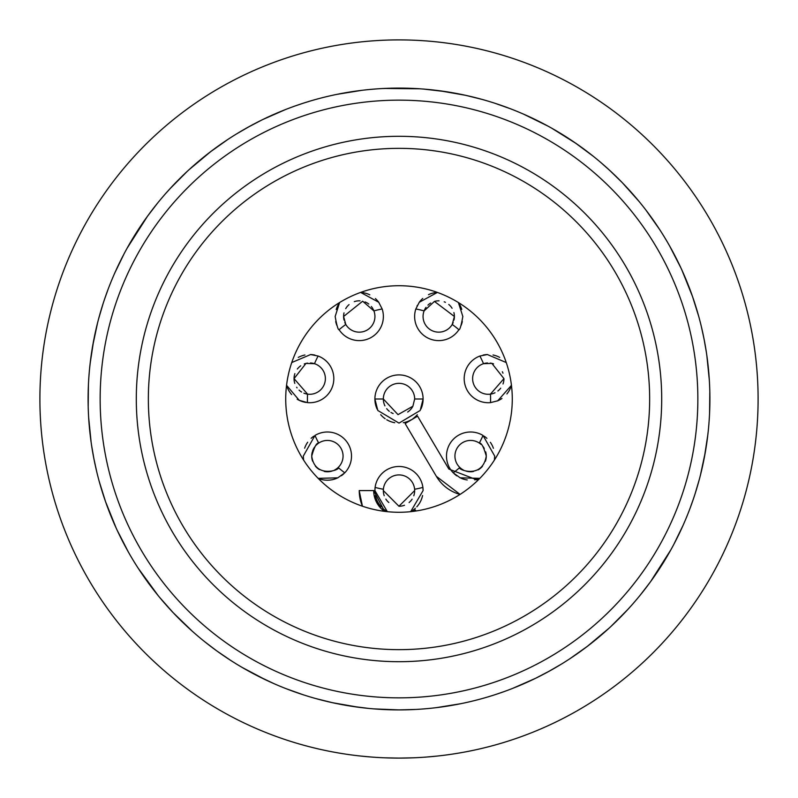 <?xml version="1.0" encoding="UTF-8"?>
<svg xmlns="http://www.w3.org/2000/svg" width="798" height="798" viewBox="0 0 798 798"><rect width="100%" height="100%" fill="white"/><g stroke="black" fill="none" stroke-linecap="round" stroke-linejoin="round"><path stroke-width="1.2" d="M399 758.1L384.237 757.801L399 758.1A359.1 359.1 0 0 1 39.9 399A359.1 359.1 0 0 1 399 39.9A359.1 359.1 0 0 1 758.1 399A359.1 359.1 0 0 1 399 758.1L413.763 757.801L399 758.1M370.741 756.983L363.23 756.314M360.437 756.025L371.738 757.063M426.262 757.063L437.563 756.025L426.252 757.063M315.769 698.549L331.958 702.579M351.559 706.26L368.925 708.444M374.033 708.893L399 709.901L413.713 709.552M381.873 709.432L399 709.901A310.901 310.901 0 0 1 88.099 399A310.901 310.901 0 0 1 399 88.099L419.598 88.787L384.287 88.448M375.319 89.007L369.693 89.486M355.31 91.191L341.165 93.526M327.938 96.329L327.32 96.478M314.312 99.86L310.991 100.817M127.082 248.268L147.48 216.258L157.406 203.32M165.765 193.435L171.171 187.45M188.877 169.864L210.792 151.54M236.767 133.785L250.412 125.904M262.672 119.59L285.165 109.695M295.539 105.825L302.931 103.321M88.189 406.561L88.418 384.895M89.745 367.07L90.593 359.748M92.618 346.212L97.605 322.711M103.181 303.36L105.306 296.996M115.61 271.14L117.885 266.213M158.184 595.627L138.244 568.296M129.665 554.301L127.401 550.301M116.149 528.037L105.496 501.523M96.648 471.389L93.825 458.391M91.142 442.361L88.678 417.883M302.931 694.679L286.412 688.794M265.614 679.836L241.964 667.327M217.944 651.737L216.378 650.609M192.418 631.338L173.136 612.645M99.241 481.493L105.685 502.092M117.017 529.932L128.368 552.026M144.827 578.031L146.912 580.964M159.59 597.343L173.256 612.774M204.966 641.911L216.428 650.639M103.191 303.31L98.693 318.552M93.675 340.377L90.174 363.16M88.169 392.626L88.099 399.738M88.708 418.491L88.917 421.484M91.122 442.202L91.221 442.94M91.65 445.813L94.104 459.828M227.939 139.391L210.433 151.82M187.301 171.311L169.944 188.777M124.169 253.654L114.872 272.786M108.029 289.494L104.338 299.829M415.409 709.462L399 709.901A310.901 310.901 0 0 0 709.901 399A310.901 310.901 0 0 0 399 88.099A310.901 310.901 0 0 1 709.901 399A310.901 310.901 0 0 1 399 709.901A310.901 310.901 0 0 1 88.099 399A310.901 310.901 0 0 1 399 88.099L382.591 88.538M361.694 90.344L337.155 94.314M310.302 101.027L304.846 102.703M284.497 109.954L264.427 118.732M262.053 119.89L247.709 127.391M217.116 651.138L230.732 660.425M257.894 676.036L274.223 683.756M301.873 694.34L302.771 694.629M332.457 702.699L358.601 707.267M593.034 156.089L574.879 142.623M547.797 126.024L523.777 114.244M496.446 103.77L495.219 103.371M465.543 95.301L439.828 90.792L423.957 89.107L446.421 91.74M422.681 708.993L428.307 708.514M442.691 706.809L456.835 704.474M470.062 701.671L470.68 701.522M483.688 698.14L487.009 697.183M670.919 549.732L650.52 581.742L640.595 594.68M632.235 604.565L626.829 610.55M609.123 628.136L587.208 646.46M561.233 664.215L547.588 672.096M535.328 678.41L512.835 688.305M502.461 692.175L495.069 694.679M709.811 391.439L709.582 413.105M708.255 430.93L707.407 438.252M705.382 451.788L700.395 475.289M694.819 494.64L692.694 501.004M682.39 526.86L680.115 531.787M645.971 210.153L659.756 229.704M668.335 243.699L670.599 247.699M681.851 269.963L692.504 296.477M701.352 326.611L704.175 339.609M706.858 355.639L709.322 380.117M495.069 103.321L510.451 108.767M526.67 115.53L529.802 116.957M551.997 128.358L576.216 143.55M601.064 162.722L610.63 171.241M622.58 182.971L638.959 201.325M482.201 99.441L466.052 95.421M698.759 316.507L692.315 295.908M680.983 268.068L669.632 245.974M653.173 219.969L651.088 217.036M638.41 200.657L622.819 183.211M622.071 182.443L609.273 169.994M694.809 494.69L699.307 479.448M704.325 457.623L707.826 434.84M709.831 405.374L709.901 398.262M709.292 379.509L709.083 376.516M706.878 355.798L706.779 355.06M706.35 352.187L703.896 338.172M570.061 658.609L587.567 646.18M610.699 626.689L628.056 609.223M673.831 544.346L683.128 525.214M689.971 508.506L693.662 498.171M436.307 707.656L460.845 703.686M487.698 696.973L493.154 695.297M513.503 688.046L533.573 679.268M535.947 678.11L550.291 670.609M439.828 90.792L423.957 89.107M419.598 88.787L416.436 88.588M399 661.702A262.702 262.702 0 0 1 136.298 399A262.702 262.702 0 0 1 399 136.298A262.702 262.702 0 0 1 661.702 399A262.702 262.702 0 0 1 399 661.702A262.702 262.702 0 0 1 136.298 399A262.702 262.702 0 0 1 399 136.298M399 512.276A113.276 113.276 0 0 1 285.724 399A113.276 113.276 0 0 1 399 285.724A113.276 113.276 0 0 1 512.276 399A113.276 113.276 0 0 1 399 512.276M375.419 495.538A24.1 24.1 0 0 0 381.235 506.87M382.631 508.276A24.1 24.1 0 0 0 387.329 511.668L374.9 490.58L375.11 487.408A24.1 24.1 0 0 0 374.9 490.58M423.1 490.58A24.1 24.1 0 0 0 422.89 487.408L423.1 490.58L410.651 511.678A24.1 24.1 0 0 0 415.359 508.276M416.785 506.84A24.1 24.1 0 0 0 422.581 495.538M318.183 478.371A24.1 24.1 0 0 0 337.125 478.152M341.364 475.738A24.1 24.1 0 0 0 343.908 473.663M313.873 436.157A24.1 24.1 0 0 0 311.13 438.321M307.689 442.222A24.1 24.1 0 0 0 304.637 448.187M287.28 387.429A24.1 24.1 0 0 0 291.639 394.561M297.175 399.2A24.1 24.1 0 0 0 306.103 402.451M314.911 355.09A24.1 24.1 0 0 0 310.701 354.541M304.946 355A24.1 24.1 0 0 0 298.272 357.404M291.908 362.382A24.1 24.1 0 0 0 291.749 362.551L310.631 354.541L318.123 356.038A91.58 91.58 0 0 0 314.492 363.698A15.661 15.661 0 0 0 313.993 363.549M335.699 321.524A24.1 24.1 0 0 0 336.826 325.295M378.98 302.632A24.1 24.1 0 0 0 375.389 298.572M369.813 294.821A24.1 24.1 0 0 0 362.182 292.567M360.636 292.417L378.721 302.262L382.162 308.976A24.1 24.1 0 0 1 339.11 329.714C338.133 330.103 336.816 325.694 335.16 316.487L339.609 302.552A24.1 24.1 0 0 0 336.197 309.514M461.164 325.295A24.1 24.1 0 0 0 462.301 321.534M461.763 309.385A24.1 24.1 0 0 0 458.401 302.552L462.84 316.487C461.174 325.704 459.857 330.103 458.89 329.714A91.58 91.58 0 0 0 452.217 324.467A15.661 15.661 0 0 0 453.184 322.552M436.197 292.517A24.1 24.1 0 0 0 428.496 294.671M422.76 298.442A24.1 24.1 0 0 0 419.08 302.552M417.344 305.385A24.1 24.1 0 0 0 417.025 306.023M497.244 400.995A24.1 24.1 0 0 0 501.942 398.481M506.89 393.943A24.1 24.1 0 0 0 510.87 387.03M487.518 362.97A15.661 15.661 0 0 0 483.508 363.698A91.58 91.58 0 0 0 479.877 356.038L487.349 354.541L506.251 362.551A24.1 24.1 0 0 0 506.082 362.372M499.718 357.404A24.1 24.1 0 0 0 493.034 354.99M487.279 354.541A24.1 24.1 0 0 0 483.079 355.09M454.122 473.683A24.1 24.1 0 0 0 456.725 475.808M461.084 478.241A24.1 24.1 0 0 0 467.209 479.957M474.7 479.847A24.1 24.1 0 0 0 479.817 478.371M494.361 460.127A24.1 24.1 0 0 0 494.7 456.097L494.361 460.127M493.403 448.296A24.1 24.1 0 0 0 490.361 442.301M486.91 438.351A24.1 24.1 0 0 0 484.137 436.157M384.925 405.873A15.661 15.661 0 0 1 383.339 399L374.9 399A24.1 24.1 0 0 0 377.115 409.095M380.726 414.721A24.1 24.1 0 0 0 385.145 418.721M386.761 419.758A24.1 24.1 0 0 0 394.741 422.721M403.289 422.711A24.1 24.1 0 0 0 411.259 419.748M412.895 418.691A24.1 24.1 0 0 0 417.284 414.701M420.885 409.085A24.1 24.1 0 0 0 423.1 399L414.661 399A15.661 15.661 0 0 0 399 383.339A15.661 15.661 0 0 0 383.339 399L398.022 414.631L412.885 406.242L414.661 399M477.902 480.266L448.845 469.034A25.307 25.307 0 0 1 448.825 468.995L417.573 416.187L405.125 423.548L436.376 476.356A39.77 39.77 0 0 0 436.416 476.406A39.77 39.77 0 0 0 460.017 494.431M416.107 510.969L415.269 509.972A25.307 25.307 0 0 1 415.249 509.982L413.444 511.348M384.536 511.348A25.307 25.307 0 0 1 373.693 490.58L359.23 490.58A39.77 39.77 0 0 0 359.24 490.93L359.23 490.58M362.432 506.211A39.77 39.77 0 0 1 359.24 490.93L362.442 506.211M413.783 495.767A15.661 15.661 0 0 0 414.641 489.653M414.611 489.244A91.58 91.58 0 0 0 422.89 487.408A24.1 24.1 0 0 0 375.11 487.408A91.58 91.58 0 0 0 383.389 489.244L383.339 490.58L398.94 506.251L414.661 490.58L414.611 489.244A15.661 15.661 0 0 0 399 474.92A15.661 15.661 0 0 0 384.207 495.728M385.853 499.109A15.661 15.661 0 0 0 388.835 502.511M398.94 506.251A15.661 15.661 0 0 0 404.486 505.254M409.085 502.57A15.661 15.661 0 0 0 412.107 499.169M337.754 467.847A15.661 15.661 0 0 0 334.791 442.291A15.661 15.661 0 0 0 318.362 443.309M318.173 443.439A15.661 15.661 0 0 0 316.138 445.214M314.671 446.97A15.661 15.661 0 0 0 313.275 449.314M313.145 449.613A15.661 15.661 0 0 0 312.467 451.359M312.188 452.336A15.661 15.661 0 0 0 312.577 461.164M315.35 466.112A15.661 15.661 0 0 0 319.519 469.643M324.197 471.438A15.661 15.661 0 0 0 331.938 471.099M334.641 469.992A15.661 15.661 0 0 0 336.537 468.825M336.576 468.795A15.661 15.661 0 0 0 337.464 468.107M313.664 363.459A15.661 15.661 0 0 0 312.936 363.29M312.607 363.23A15.661 15.661 0 0 0 310.442 362.97M307.589 363.1A15.661 15.661 0 0 0 304.267 363.938M300.696 365.813A15.661 15.661 0 0 0 297.335 369.025M294.881 373.584A15.661 15.661 0 0 0 294.791 383.389M296.647 387.249A15.661 15.661 0 0 0 297.065 387.858M299.06 390.112A15.661 15.661 0 0 0 301.584 392.018M303.918 393.175A15.661 15.661 0 0 0 305.185 393.614M305.824 393.793A15.661 15.661 0 0 0 325.375 378.621A15.661 15.661 0 0 0 314.492 363.698L305.973 363.409L294.053 378.621L307.549 394.132A91.58 91.58 0 0 0 307.489 402.621L299.22 400.317L286.562 385.304M344.806 322.512A15.661 15.661 0 0 0 374.93 316.487A15.661 15.661 0 0 0 373.683 310.362M373.644 310.282A15.661 15.661 0 0 0 372.905 308.796M372.536 308.158A15.661 15.661 0 0 0 371.339 306.512M368.766 304.028A15.661 15.661 0 0 0 365.035 301.923M360.018 300.836A15.661 15.661 0 0 0 354.302 301.634M349.065 304.597A15.661 15.661 0 0 0 345.694 308.656M344.028 312.846A15.661 15.661 0 0 0 343.998 320.018M453.992 320.038A15.661 15.661 0 0 0 453.902 312.577M452.087 308.287A15.661 15.661 0 0 0 448.765 304.447M445.444 302.332A15.661 15.661 0 0 0 444.187 301.804M439.07 300.826A15.661 15.661 0 0 0 434.431 301.425M430.691 303.05A15.661 15.661 0 0 0 427.918 305.155M426.032 307.32A15.661 15.661 0 0 0 424.915 309.105M424.875 309.175A15.661 15.661 0 0 0 424.337 310.312M424.277 310.452A15.661 15.661 0 0 0 434.601 331.599A15.661 15.661 0 0 0 452.217 324.467L454.401 316.487L434.431 301.425L424.097 310.921A91.58 91.58 0 0 0 415.838 308.976L419.279 302.272L437.374 292.427M502.979 373.185A15.661 15.661 0 0 0 502.361 371.748M493.533 363.858A15.661 15.661 0 0 0 490.281 363.08M503.009 383.968A15.661 15.661 0 0 0 503.947 378.621L491.857 363.369L483.508 363.698A15.661 15.661 0 0 0 472.625 378.621A15.661 15.661 0 0 0 491.009 394.052M491.189 394.013A15.661 15.661 0 0 0 492.456 393.723M492.605 393.683A15.661 15.661 0 0 0 495.019 392.766M497.882 391.01A15.661 15.661 0 0 0 500.705 388.177M485.384 461.284A15.661 15.661 0 0 0 485.673 451.838M484.286 448.486A15.661 15.661 0 0 0 482.591 446.022M480.975 444.356A15.661 15.661 0 0 0 454.94 456.097A15.661 15.661 0 0 0 460.227 467.837M460.446 468.027A15.661 15.661 0 0 0 461.394 468.775M461.823 469.074A15.661 15.661 0 0 0 463.309 469.962M465.942 471.059A15.661 15.661 0 0 0 469.284 471.708M469.643 471.738A15.661 15.661 0 0 0 473.414 471.508M478.072 469.872A15.661 15.661 0 0 0 482.441 466.351M386.661 408.656A15.661 15.661 0 0 0 389.304 411.309M390.97 412.446A15.661 15.661 0 0 0 393.125 413.524M407.678 412.037A15.661 15.661 0 0 0 412.885 406.242M382.162 308.976A91.58 91.58 0 0 0 373.903 310.921L362.661 301.205L343.599 316.487L345.783 324.467A91.58 91.58 0 0 0 339.11 329.714M303.619 460.107L303.3 456.097L314.981 435.449A91.58 91.58 0 0 0 318.711 443.06C316.606 442.651 314.282 446.99 311.729 456.097C315.03 479.947 342.123 469.054 338.172 467.468A91.58 91.58 0 0 0 344.776 472.805L337.813 477.832L318.173 478.361M511.448 385.314L497.713 400.805L490.511 402.621A91.58 91.58 0 0 0 490.451 394.132L503.947 378.621M479.837 478.351L460.187 477.832L453.224 472.805A91.58 91.58 0 0 0 459.828 467.468C455.987 468.715 482.201 480.476 486.271 456.097C483.728 447.02 481.403 442.671 479.289 443.06A91.58 91.58 0 0 0 483.019 435.449L494.7 456.097M344.776 472.805A24.1 24.1 0 0 0 314.981 435.449M307.489 402.621A24.1 24.1 0 0 0 318.123 356.038M415.838 308.976A24.1 24.1 0 0 0 458.89 329.714M479.877 356.038A24.1 24.1 0 0 0 490.511 402.621M483.019 435.449A24.1 24.1 0 0 0 453.224 472.805M423.1 399A24.1 24.1 0 0 0 399 374.9A24.1 24.1 0 0 0 374.9 399L377.813 410.481L399.02 423.11L420.197 410.471L423.1 399M384.606 511.358L373.693 490.58M460.067 494.401L436.376 476.356M399 100.149A298.851 298.851 0 0 1 697.851 399A298.851 298.851 0 0 1 399 697.851A298.851 298.851 0 0 1 100.149 399A298.851 298.851 0 0 1 399 100.149M399 649.652A250.652 250.652 0 0 1 148.348 399A250.652 250.652 0 0 1 399 148.348A250.652 250.652 0 0 1 649.652 399A250.652 250.652 0 0 1 399 649.652"/></g></svg>

